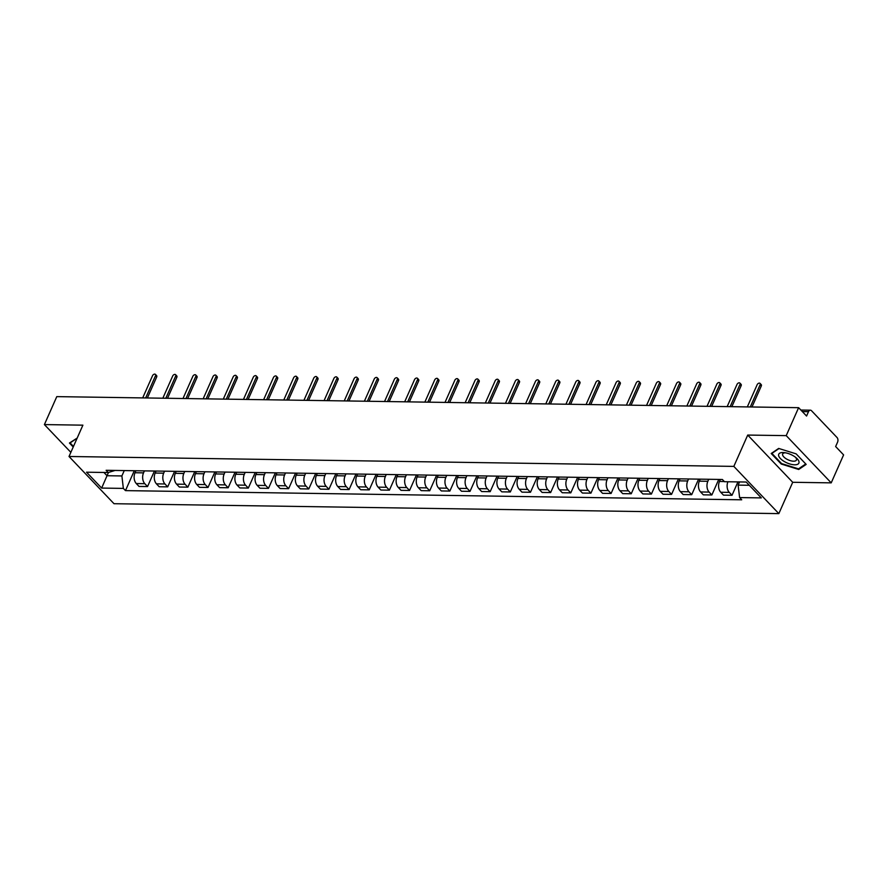 <?xml version="1.0" encoding="UTF-8"?>
<svg xmlns="http://www.w3.org/2000/svg" width="888" height="888" viewBox="0 0 888 888"><rect width="100%" height="100%" fill="white"/><g stroke="black" fill="none" stroke-linecap="round" stroke-linejoin="round"><path stroke-width="1.33" d="M831.212 482.861L786.224 435.631L798.612 407.681L56.788 396.625L44.4 424.586L82.895 425.163L69.02 456.488L114.008 503.718L778.832 513.619L792.707 482.284L831.212 482.861L843.6 454.9L835.641 446.542L837.562 442.191A3.385 2.187 90.9 0 0 837.007 437.484L811.543 410.756A3.385 2.187 90.9 0 0 810.356 410.178A3.385 2.187 90.9 0 0 808.502 411.677L802.33 411.588M786.224 435.631L747.718 435.065L733.832 466.389L69.02 456.488M798.612 407.681L806.57 416.039L808.502 411.677M44.4 424.586L70.851 452.347M135.897 470.751L135.009 472.749A7.792 5.028 90.9 0 0 136.286 483.549L139.028 486.435L147.552 486.557L144.811 483.683A7.792 5.028 -89.1 0 1 143.534 472.871L144.422 470.884M154.434 471.029L147.552 486.557M156.044 471.051L155.167 473.049A7.792 5.028 90.9 0 0 156.443 483.849L159.185 486.735L167.71 486.857L164.968 483.982A7.792 5.028 -89.1 0 1 163.692 473.171L164.569 471.184M174.592 471.328L167.71 486.857M176.201 471.35L175.313 473.348A7.792 5.028 90.9 0 0 176.59 484.149L179.343 487.035L187.868 487.157L185.115 484.282A7.792 5.028 -89.1 0 1 183.849 473.471L184.726 471.484M194.75 471.628L187.868 487.157M196.359 471.65L195.471 473.648A7.792 5.028 90.9 0 0 196.748 484.46L199.489 487.334L208.014 487.457L205.272 484.582A7.792 5.028 -89.1 0 1 203.996 473.77L204.884 471.783M214.896 471.928L208.014 487.457M216.506 471.95L215.629 473.948A7.792 5.028 90.9 0 0 216.905 484.759L219.647 487.634L228.172 487.767L225.43 484.881A7.792 5.028 -89.1 0 1 224.153 474.07L225.03 472.083M235.054 472.227L228.172 487.767M236.663 472.25L235.775 474.248A7.792 5.028 90.9 0 0 237.052 485.059L239.804 487.934L248.329 488.067L245.576 485.181A7.792 5.028 -89.1 0 1 244.311 474.37L245.188 472.383M255.211 472.527L248.329 488.067M256.821 472.56L255.933 474.547A7.792 5.028 90.9 0 0 257.209 485.359L259.951 488.234L268.476 488.367L265.734 485.481A7.792 5.028 -89.1 0 1 264.458 474.669L265.346 472.682M275.358 472.827L268.476 488.367M276.967 472.86L276.09 474.847A7.792 5.028 90.9 0 0 277.367 485.658L280.108 488.533L288.633 488.666L285.892 485.78A7.792 5.028 -89.1 0 1 284.615 474.98L285.492 472.982M295.515 473.126L288.633 488.666M297.125 473.16L296.237 475.147A7.792 5.028 90.9 0 0 297.513 485.958L300.266 488.833L308.791 488.966L306.038 486.08A7.792 5.028 -89.1 0 1 304.773 475.28L305.65 473.282M315.673 473.437L308.791 488.966M317.282 473.459L316.394 475.446A7.792 5.028 90.9 0 0 317.671 486.258L320.413 489.133L328.937 489.266L326.196 486.38A7.792 5.028 -89.1 0 1 324.919 475.58L325.807 473.582M335.819 473.737L328.937 489.266M337.429 473.759L336.552 475.746A7.792 5.028 90.9 0 0 337.829 486.557L340.57 489.432L349.095 489.566L346.353 486.68A7.792 5.028 -89.1 0 1 345.077 475.879L345.954 473.881M355.977 474.037L349.095 489.566M357.587 474.059L356.699 476.046A7.792 5.028 90.9 0 0 357.975 486.857L360.728 489.732L369.253 489.865L366.5 486.979A7.792 5.028 -89.1 0 1 365.234 476.179L366.111 474.181M376.135 474.336L369.253 489.865M377.744 474.359L376.856 476.345A7.792 5.028 90.9 0 0 378.133 487.157L380.874 490.032L389.399 490.165L386.657 487.279A7.792 5.028 -89.1 0 1 385.381 476.479L386.269 474.481M396.281 474.636L389.399 490.165M397.891 474.658L397.014 476.645A7.792 5.028 90.9 0 0 398.29 487.457L401.032 490.343L409.557 490.465L406.815 487.579A7.792 5.028 -89.1 0 1 405.539 476.778L406.415 474.78M416.439 474.936L409.557 490.465M418.048 474.958L417.16 476.945A7.792 5.028 90.9 0 0 418.437 487.756L421.19 490.642L429.714 490.764L426.962 487.889A7.792 5.028 -89.1 0 1 425.696 477.078L426.573 475.08M436.596 475.235L429.714 490.764M438.206 475.258L437.318 477.245A7.792 5.028 90.9 0 0 438.594 488.056L441.336 490.942L449.861 491.064L447.119 488.189A7.792 5.028 -89.1 0 1 445.843 477.378L446.731 475.38M456.743 475.535L449.861 491.064M458.352 475.557L457.475 477.555A7.792 5.028 90.9 0 0 458.752 488.356L461.494 491.242L470.018 491.364L467.277 488.489A7.792 5.028 -89.1 0 1 466 477.677L466.877 475.679M476.9 475.835L470.018 491.364M478.51 475.857L477.622 477.855A7.792 5.028 90.9 0 0 478.898 488.655L481.651 491.541L490.176 491.663L487.423 488.789A7.792 5.028 -89.1 0 1 486.158 477.977L487.035 475.979M497.058 476.135L490.176 491.663M498.668 476.157L497.78 478.155A7.792 5.028 90.9 0 0 499.056 488.955L501.798 491.841L510.323 491.963L507.581 489.088A7.792 5.028 -89.1 0 1 506.304 478.277L507.192 476.29M517.205 476.434L510.323 491.963M518.814 476.456L517.937 478.454A7.792 5.028 90.9 0 0 519.214 489.255L521.955 492.141L530.48 492.263L527.738 489.388A7.792 5.028 -89.1 0 1 526.462 478.577L527.339 476.59M537.362 476.734L530.48 492.263M538.972 476.756L538.084 478.754A7.792 5.028 90.9 0 0 539.36 489.554L542.113 492.44L550.638 492.563L547.885 489.688A7.792 5.028 -89.1 0 1 546.62 478.876L547.496 476.889M557.52 477.034L550.638 492.563M559.129 477.056L558.241 479.054A7.792 5.028 90.9 0 0 559.518 489.854L562.259 492.74L570.784 492.862L568.043 489.987A7.792 5.028 -89.1 0 1 566.766 479.176L567.654 477.189M577.666 477.333L570.784 492.862M579.276 477.356L578.399 479.354A7.792 5.028 90.9 0 0 579.675 490.154L582.417 493.04L590.942 493.162L588.2 490.287A7.792 5.028 -89.1 0 1 586.924 479.476L587.801 477.489M597.824 477.633L590.942 493.162M599.433 477.655L598.545 479.653A7.792 5.028 90.9 0 0 599.822 490.454L602.575 493.34L611.099 493.462L608.347 490.587A7.792 5.028 -89.1 0 1 607.081 479.775L607.958 477.788M617.981 477.933L611.099 493.462M619.591 477.955L618.703 479.953A7.792 5.028 90.9 0 0 619.979 490.764L622.721 493.639L631.246 493.761L628.504 490.886A7.792 5.028 -89.1 0 1 627.228 480.075L628.116 478.088M638.128 478.232L631.246 493.761M639.737 478.255L638.861 480.253A7.792 5.028 90.9 0 0 640.137 491.064L642.879 493.939L651.404 494.072L648.662 491.186A7.792 5.028 -89.1 0 1 647.385 480.375L648.262 478.388M658.285 478.532L651.404 494.072M659.895 478.554L659.007 480.552A7.792 5.028 90.9 0 0 660.284 491.364L663.036 494.239L671.561 494.372L668.808 491.486A7.792 5.028 -89.1 0 1 667.543 480.674L668.42 478.688M678.443 478.832L671.561 494.372M680.053 478.865L679.165 480.852A7.792 5.028 90.9 0 0 680.441 491.663L683.183 494.538L691.708 494.672L688.966 491.786A7.792 5.028 -89.1 0 1 687.689 480.974L688.577 478.987M698.59 479.132L691.708 494.672M700.199 479.165L699.322 481.152A7.792 5.028 90.9 0 0 700.599 491.963L703.34 494.838L711.865 494.971L709.124 492.085A7.792 5.028 -89.1 0 1 707.847 481.285L708.724 479.287M718.747 479.431L711.865 494.971M720.357 479.465L719.469 481.451A7.792 5.028 90.9 0 0 720.745 492.263L723.498 495.138L732.023 495.271L729.27 492.385A7.792 5.028 -89.1 0 1 727.927 481.762M737.939 481.906L732.023 495.271M108.48 472.46L107.026 475.724L121.889 475.946L124.265 470.585M121.889 475.946L123.354 488.4L101.654 488.078L86.536 472.205L108.236 472.527L115.129 470.44M123.354 488.4L125.474 490.62L741.713 499.8L739.604 497.58L761.305 497.902L746.186 482.029L724.486 481.707L722.366 479.487L106.127 470.307L108.236 472.527M778.832 513.619L733.832 466.389M77.178 438.062L69.442 443.045L73.216 447.008M792.707 482.284L747.718 435.065M796.148 453.868L778.665 448.429L771.206 453.502L781.24 464.024L798.712 469.475L806.171 464.402L796.148 453.868M739.549 481.929L738.128 485.126L749.294 485.292M103.929 472.46L107.026 475.724L101.654 488.078M134.288 470.729L125.474 490.62M739.604 497.58L738.128 485.126M799.189 468.42L798.712 469.475M781.484 463.469L781.24 464.024M145.665 397.946L155.511 375.746A1.943 1.243 -43.6 0 0 155.433 374.381L156.599 375.613A1.943 1.243 136.4 0 1 156.677 376.978L147.375 397.979M155.433 374.381A1.943 1.243 -43.6 0 0 153.946 374.292A1.943 1.243 -43.6 0 0 152.536 375.702L142.702 397.902M165.823 398.246L175.669 376.046A1.943 1.243 -43.6 0 0 175.591 374.681L176.756 375.913A1.943 1.243 136.4 0 1 176.834 377.278L167.532 398.279M175.591 374.681A1.943 1.243 -43.6 0 0 174.092 374.592A1.943 1.243 -43.6 0 0 172.694 376.001L162.848 398.201M185.981 398.546L195.815 376.346A1.943 1.243 -43.6 0 0 195.737 374.98L196.914 376.212A1.943 1.243 136.4 0 1 196.992 377.578L187.679 398.579M195.737 374.98A1.943 1.243 -43.6 0 0 194.25 374.891A1.943 1.243 -43.6 0 0 192.84 376.301L183.006 398.501M206.127 398.856L215.973 376.645A1.943 1.243 -43.6 0 0 215.895 375.28L217.061 376.512A1.943 1.243 136.4 0 1 217.138 377.877L207.836 398.879M215.895 375.28A1.943 1.243 -43.6 0 0 214.408 375.191A1.943 1.243 -43.6 0 0 212.998 376.601L203.163 398.812M73.46 446.453L70.108 442.934L77.145 438.139M784.47 461.627A11 4.618 -156.1 0 0 797.069 464.513A11 4.618 -156.1 0 0 796.336 457.953A11 4.618 -156.1 0 0 793.162 455.711A11 4.618 -156.1 0 0 784.282 452.614A11 4.618 -156.1 0 0 778.576 455.111A11 4.618 -156.1 0 0 784.47 461.627M785.514 452.802A7.537 3.164 -156.1 0 0 782.661 453.957A7.537 3.164 -156.1 0 0 786.579 459.029A7.537 3.164 -156.1 0 0 796.436 460.062A7.537 3.164 -156.1 0 0 795.382 457.176M805.749 463.947L798.534 468.864L781.595 463.591L771.883 453.391L779.009 448.529M226.285 399.156L236.13 376.945A1.943 1.243 -43.6 0 0 236.053 375.58L237.218 376.812A1.943 1.243 136.4 0 1 237.296 378.177L227.994 399.178M236.053 375.58A1.943 1.243 -43.6 0 0 234.554 375.491A1.943 1.243 -43.6 0 0 233.156 376.901L223.31 399.112M246.442 399.456L256.277 377.245A1.943 1.243 -43.6 0 0 256.199 375.879L257.376 377.111A1.943 1.243 136.4 0 1 257.453 378.477L248.141 399.478M256.199 375.879A1.943 1.243 -43.6 0 0 254.712 375.802A1.943 1.243 -43.6 0 0 253.302 377.2L243.467 399.411M266.589 399.755L276.434 377.544A1.943 1.243 -43.6 0 0 276.357 376.179L277.522 377.411A1.943 1.243 136.4 0 1 277.6 378.776L268.298 399.778M276.357 376.179A1.943 1.243 -43.6 0 0 274.869 376.101A1.943 1.243 -43.6 0 0 273.46 377.5L263.625 399.711M286.746 400.055L296.592 377.844A1.943 1.243 -43.6 0 0 296.514 376.49L297.68 377.711A1.943 1.243 136.4 0 1 297.758 379.076L288.456 400.077M296.514 376.49A1.943 1.243 -43.6 0 0 295.016 376.401A1.943 1.243 -43.6 0 0 293.617 377.811L283.772 400.011M306.904 400.355L316.739 378.155A1.943 1.243 -43.6 0 0 316.661 376.79L317.837 378.011A1.943 1.243 136.4 0 1 317.915 379.376L308.602 400.377M316.661 376.79A1.943 1.243 -43.6 0 0 315.173 376.701A1.943 1.243 -43.6 0 0 313.764 378.11L303.929 400.31M327.05 400.655L336.896 378.454A1.943 1.243 -43.6 0 0 336.818 377.089L337.984 378.31A1.943 1.243 136.4 0 1 338.062 379.676L328.76 400.677M336.818 377.089A1.943 1.243 -43.6 0 0 335.331 377A1.943 1.243 -43.6 0 0 333.921 378.41L324.087 400.61M347.208 400.954L357.054 378.754A1.943 1.243 -43.6 0 0 356.976 377.389L358.142 378.61A1.943 1.243 136.4 0 1 358.219 379.975L348.917 400.976M356.976 377.389A1.943 1.243 -43.6 0 0 355.489 377.3A1.943 1.243 -43.6 0 0 354.079 378.71L344.233 400.91M367.366 401.254L377.2 379.054A1.943 1.243 -43.6 0 0 377.123 377.689L378.299 378.91A1.943 1.243 136.4 0 1 378.377 380.275L369.064 401.276M377.123 377.689A1.943 1.243 -43.6 0 0 375.635 377.6A1.943 1.243 -43.6 0 0 374.237 379.01L364.391 401.21M387.512 401.554L397.358 379.354A1.943 1.243 -43.6 0 0 397.28 377.988L398.446 379.209A1.943 1.243 136.4 0 1 398.523 380.575L389.221 401.576M397.28 377.988A1.943 1.243 -43.6 0 0 395.793 377.9A1.943 1.243 -43.6 0 0 394.383 379.309L384.548 401.509M407.67 401.853L417.515 379.653A1.943 1.243 -43.6 0 0 417.438 378.288L418.603 379.509A1.943 1.243 136.4 0 1 418.681 380.874L409.379 401.876M417.438 378.288A1.943 1.243 -43.6 0 0 415.95 378.199A1.943 1.243 -43.6 0 0 414.541 379.609L404.695 401.809M427.827 402.153L437.662 379.953A1.943 1.243 -43.6 0 0 437.584 378.588L438.761 379.809A1.943 1.243 136.4 0 1 438.839 381.174L429.526 402.175M437.584 378.588A1.943 1.243 -43.6 0 0 436.097 378.499A1.943 1.243 -43.6 0 0 434.698 379.909L424.853 402.109M447.974 402.453L457.82 380.253A1.943 1.243 -43.6 0 0 457.742 378.887L458.907 380.12A1.943 1.243 136.4 0 1 458.985 381.474L449.683 402.475M457.742 378.887A1.943 1.243 -43.6 0 0 456.254 378.799A1.943 1.243 -43.6 0 0 454.845 380.208L445.01 402.408M468.131 402.752L477.977 380.552A1.943 1.243 -43.6 0 0 477.899 379.187L479.065 380.419A1.943 1.243 136.4 0 1 479.143 381.785L469.841 402.775M477.899 379.187A1.943 1.243 -43.6 0 0 476.412 379.098A1.943 1.243 -43.6 0 0 475.002 380.508L465.157 402.708M488.289 403.052L498.124 380.852A1.943 1.243 -43.6 0 0 498.046 379.487L499.223 380.719A1.943 1.243 136.4 0 1 499.3 382.084L489.987 403.074M498.046 379.487A1.943 1.243 -43.6 0 0 496.559 379.398A1.943 1.243 -43.6 0 0 495.16 380.808L485.314 403.008M508.447 403.352L518.281 381.152A1.943 1.243 -43.6 0 0 518.204 379.786L519.369 381.019A1.943 1.243 136.4 0 1 519.447 382.384L510.145 403.385M518.204 379.786A1.943 1.243 -43.6 0 0 516.716 379.698A1.943 1.243 -43.6 0 0 515.306 381.107L505.472 403.307M528.593 403.651L538.439 381.452A1.943 1.243 -43.6 0 0 538.361 380.086L539.527 381.318A1.943 1.243 136.4 0 1 539.604 382.684L530.303 403.685M538.361 380.086A1.943 1.243 -43.6 0 0 536.874 379.997A1.943 1.243 -43.6 0 0 535.464 381.407L525.618 403.607M548.751 403.951L558.585 381.751A1.943 1.243 -43.6 0 0 558.508 380.386L559.684 381.618A1.943 1.243 136.4 0 1 559.762 382.983L550.449 403.985M558.508 380.386A1.943 1.243 -43.6 0 0 557.02 380.297A1.943 1.243 -43.6 0 0 555.622 381.707L545.776 403.907M568.908 404.251L578.743 382.051A1.943 1.243 -43.6 0 0 578.665 380.686L579.831 381.918A1.943 1.243 136.4 0 1 579.908 383.283L570.607 404.284M578.665 380.686A1.943 1.243 -43.6 0 0 577.178 380.597A1.943 1.243 -43.6 0 0 575.768 382.007L565.934 404.207M589.055 404.551L598.9 382.351A1.943 1.243 -43.6 0 0 598.823 380.985L599.988 382.217A1.943 1.243 136.4 0 1 600.066 383.583L590.764 404.584M598.823 380.985A1.943 1.243 -43.6 0 0 597.335 380.897A1.943 1.243 -43.6 0 0 595.926 382.306L586.08 404.506M609.212 404.85L619.047 382.65A1.943 1.243 -43.6 0 0 618.969 381.285L620.146 382.517A1.943 1.243 136.4 0 1 620.224 383.882L610.911 404.884M618.969 381.285A1.943 1.243 -43.6 0 0 617.482 381.196A1.943 1.243 -43.6 0 0 616.083 382.606L606.238 404.806M629.37 405.161L639.205 382.95A1.943 1.243 -43.6 0 0 639.127 381.585L640.292 382.817A1.943 1.243 136.4 0 1 640.37 384.182L631.068 405.183M639.127 381.585A1.943 1.243 -43.6 0 0 637.64 381.496A1.943 1.243 -43.6 0 0 636.23 382.906L626.395 405.117M649.517 405.461L659.362 383.25A1.943 1.243 -43.6 0 0 659.285 381.884L660.45 383.117A1.943 1.243 136.4 0 1 660.528 384.482L651.226 405.483M659.285 381.884A1.943 1.243 -43.6 0 0 657.797 381.796A1.943 1.243 -43.6 0 0 656.387 383.205L646.542 405.416M669.674 405.761L679.509 383.549A1.943 1.243 -43.6 0 0 679.431 382.184L680.608 383.416A1.943 1.243 136.4 0 1 680.685 384.781L671.372 405.783M679.431 382.184A1.943 1.243 -43.6 0 0 677.944 382.106A1.943 1.243 -43.6 0 0 676.545 383.505L666.699 405.716M689.832 406.06L699.666 383.849A1.943 1.243 -43.6 0 0 699.589 382.484L700.754 383.716A1.943 1.243 136.4 0 1 700.832 385.081L691.53 406.082M699.589 382.484A1.943 1.243 -43.6 0 0 698.101 382.406A1.943 1.243 -43.6 0 0 696.692 383.805L686.857 406.016M709.978 406.36L719.824 384.149A1.943 1.243 -43.6 0 0 719.746 382.795L720.912 384.016A1.943 1.243 136.4 0 1 720.989 385.381L711.688 406.382M719.746 382.795A1.943 1.243 -43.6 0 0 718.259 382.706A1.943 1.243 -43.6 0 0 716.849 384.116L707.003 406.316M730.136 406.66L739.97 384.46A1.943 1.243 -43.6 0 0 739.893 383.094L741.069 384.315A1.943 1.243 136.4 0 1 741.147 385.681L731.834 406.682M739.893 383.094A1.943 1.243 -43.6 0 0 738.405 383.006A1.943 1.243 -43.6 0 0 737.007 384.415L727.161 406.615M750.293 406.959L760.128 384.759A1.943 1.243 -43.6 0 0 760.05 383.394L761.216 384.615A1.943 1.243 136.4 0 1 761.294 385.98L751.992 406.981M760.05 383.394A1.943 1.243 -43.6 0 0 758.563 383.305A1.943 1.243 -43.6 0 0 757.153 384.715L747.319 406.915M724.308 481.529L719.469 481.451M707.847 481.285L699.322 481.152M687.689 480.974L679.165 480.852M667.543 480.674L659.007 480.552M647.385 480.375L638.861 480.253M627.228 480.075L618.703 479.953M607.081 479.775L598.545 479.653M586.924 479.476L578.399 479.354M566.766 479.176L558.241 479.054M546.62 478.876L538.084 478.754M526.462 478.577L517.937 478.454M506.304 478.277L497.78 478.155M486.158 477.977L477.622 477.855M466 477.677L457.475 477.555M445.843 477.378L437.318 477.245M425.696 477.078L417.16 476.945M405.539 476.778L397.014 476.645M385.381 476.479L376.856 476.345M365.234 476.179L356.699 476.046M345.077 475.879L336.552 475.746M324.919 475.58L316.394 475.446M304.773 475.28L296.237 475.147M284.615 474.98L276.09 474.847M264.458 474.669L255.933 474.547M244.311 474.37L235.775 474.248M224.153 474.07L215.629 473.948M203.996 473.77L195.471 473.648M183.849 473.471L175.313 473.348M163.692 473.171L155.167 473.049M143.534 472.871L135.009 472.749M709.124 492.085L700.599 491.963M688.966 491.786L680.441 491.663M668.808 491.486L660.284 491.364M648.662 491.186L640.137 491.064M628.504 490.886L619.979 490.764M608.347 490.587L599.822 490.454M588.2 490.287L579.675 490.154M568.043 489.987L559.518 489.854M547.885 489.688L539.36 489.554M527.738 489.388L519.214 489.255M507.581 489.088L499.056 488.955M487.423 488.789L478.898 488.655M467.277 488.489L458.752 488.356M447.119 488.189L438.594 488.056M426.962 487.889L418.437 487.756M406.815 487.579L398.29 487.457M386.657 487.279L378.133 487.157M366.5 486.979L357.975 486.857M346.353 486.68L337.829 486.557M326.196 486.38L317.671 486.258M306.038 486.08L297.513 485.958M285.892 485.78L277.367 485.658M265.734 485.481L257.209 485.359M245.576 485.181L237.052 485.059M225.43 484.881L216.905 484.759M205.272 484.582L196.748 484.46M185.115 484.282L176.59 484.149M164.968 483.982L156.443 483.849M144.811 483.683L136.286 483.549M729.27 492.385L720.745 492.263M155.511 375.746L156.677 376.978M175.669 376.046L176.834 377.278M195.815 376.346L196.992 377.578M215.973 376.645L217.138 377.877M236.13 376.945L237.296 378.177M256.277 377.245L257.453 378.477M276.434 377.544L277.6 378.776M296.592 377.844L297.758 379.076M316.739 378.155L317.915 379.376M336.896 378.454L338.062 379.676M357.054 378.754L358.219 379.975M377.2 379.054L378.377 380.275M397.358 379.354L398.523 380.575M417.515 379.653L418.681 380.874M437.662 379.953L438.839 381.174M457.82 380.253L458.985 381.474M477.977 380.552L479.143 381.785M498.124 380.852L499.3 382.084M518.281 381.152L519.447 382.384M538.439 381.452L539.604 382.684M558.585 381.751L559.762 382.983M578.743 382.051L579.908 383.283M598.9 382.351L600.066 383.583M619.047 382.65L620.224 383.882M639.205 382.95L640.37 384.182M659.362 383.25L660.528 384.482M679.509 383.549L680.685 384.781M699.666 383.849L700.832 385.081M719.824 384.149L720.989 385.381M739.97 384.46L741.147 385.681M760.128 384.759L761.294 385.98M800.865 410.045L810.356 410.178"/></g></svg>
